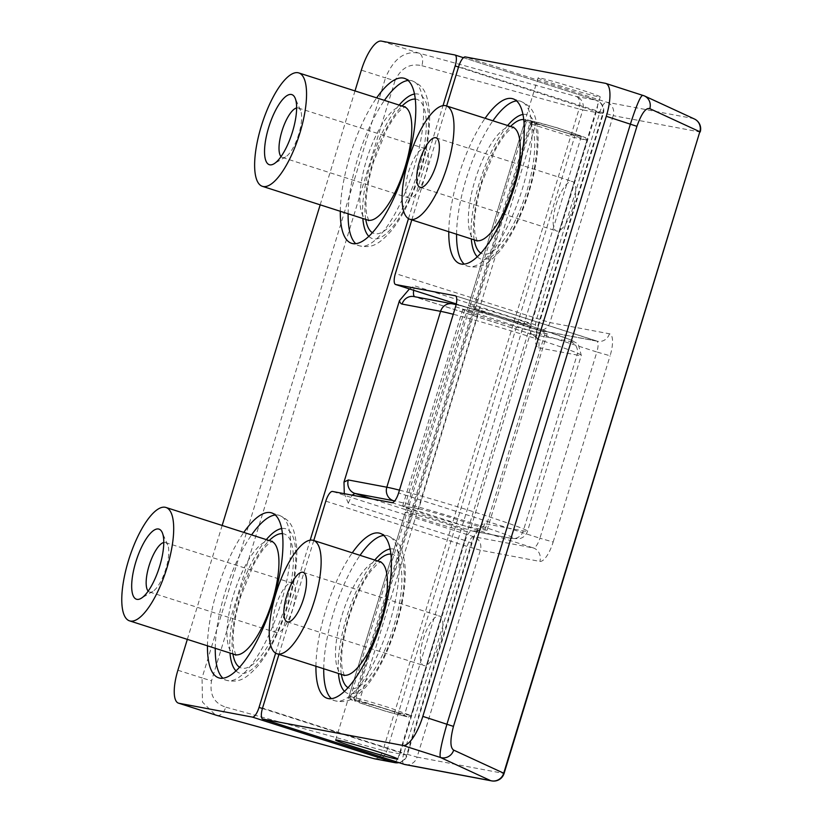 <?xml version="1.0" encoding="UTF-8"?>
<svg xmlns="http://www.w3.org/2000/svg" width="822" height="822" viewBox="0 0 822 822"><rect width="100%" height="100%" fill="white"/><g stroke="black" fill="none" stroke-linecap="round" stroke-linejoin="round"><path stroke-width="0.62" stroke-dasharray="4.11 3.08" d="M207.463 645.815A86.618 28.287 107.8 0 1 217.193 590.104A86.618 28.287 107.8 0 1 243.785 532.399M340.308 211.285A86.618 28.287 107.8 0 1 350.049 155.564A86.618 28.287 107.8 0 1 376.64 97.859M418.737 508.797A36.815 1.408 17 0 1 463.772 521.651A36.815 1.408 17 0 1 487.076 530.169A36.815 1.408 17 0 1 485.011 530.026L471.016 527.385A36.815 1.408 17 0 1 431.642 516.319A36.815 1.408 17 0 1 402.677 506.013A36.815 1.408 17 0 1 404.743 506.157L418.737 508.797L478.836 312.216L464.841 309.586A36.815 1.408 -163 0 0 462.776 309.432A36.815 1.408 -163 0 0 491.741 319.748A36.815 1.408 -163 0 0 531.115 330.814L545.109 333.444A36.815 1.408 -163 0 0 547.175 333.598A36.815 1.408 -163 0 0 523.871 325.07A36.815 1.408 -163 0 0 478.836 312.216M163.773 542.489A25.985 8.487 107.8 0 1 165.407 542.541A25.985 8.487 107.8 0 1 167.709 544.955A25.985 8.487 107.8 0 1 165.88 568.865A25.985 8.487 107.8 0 1 152.83 591.398A25.985 8.487 107.8 0 1 149.553 592.025A25.985 8.487 107.8 0 1 148.196 591.121M296.619 107.949A25.985 8.487 107.8 0 1 298.252 108.001A25.985 8.487 107.8 0 1 300.564 110.425A25.985 8.487 107.8 0 1 298.725 134.325A25.985 8.487 107.8 0 1 285.686 156.858A25.985 8.487 107.8 0 1 282.408 157.495A25.985 8.487 107.8 0 1 281.042 156.581M275.771 606.276A25.985 8.487 107.8 0 1 292.098 583.117A25.985 8.487 107.8 0 1 292.57 609.441A25.985 8.487 107.8 0 1 276.243 632.611A25.985 8.487 107.8 0 1 275.771 606.276M408.626 171.747A25.985 8.487 107.8 0 1 424.943 148.577A25.985 8.487 107.8 0 1 425.416 174.911A25.985 8.487 107.8 0 1 409.099 198.071A25.985 8.487 107.8 0 1 408.626 171.747M452.347 303.811A10.83 10.224 -79.3 0 1 453.497 304.109A64.959 2.497 17 0 1 532.964 326.786A64.959 2.497 17 0 1 570.447 341.562L531.813 334.277C535.882 337.02 537.496 338.459 536.643 338.582C536.108 336.743 536.725 332.489 538.472 325.81L537.865 325.769C534.434 338.428 534.66 345.764 538.544 347.778A10.83 10.224 100.7 0 0 531.957 334.307C530.015 333.3 529.902 329.632 531.618 323.303L596.464 111.206A10.83 3.535 -72.2 0 0 596.269 100.243A10.83 3.535 -72.2 0 0 596.125 100.202A10.83 10.224 -79.3 0 1 602.711 113.672L458.532 67.024M463.444 57.694L596.269 100.243A10.83 10.83 0 0 1 603.317 113.713L538.472 325.81L414.678 285.851A10.83 3.535 -72.2 0 0 413.672 290.289M374.945 758.901A10.83 10.224 100.7 0 0 386.7 751.38L382.96 750.445A10.83 6.381 -74.6 0 1 374.257 758.737M395.567 761.583A10.83 3.535 -72.2 0 0 400.355 752.664L406.602 755.13A10.83 10.224 -79.3 0 1 394.848 762.652M399.482 490.148A75.788 2.908 17 0 1 479.534 513.678A75.788 2.908 17 0 1 527.519 531.218A75.788 2.908 17 0 1 523.254 530.909L484.764 523.665C480.151 524.056 475.712 530.519 471.438 543.034L465.19 540.568C467.328 534.331 469.547 531.104 471.859 530.889L510.349 538.133A64.959 2.497 -163 0 0 472.866 523.367A64.959 2.497 -163 0 0 394.724 500.937M537.865 325.769L602.711 113.672L582.808 109.922A10.83 10.224 100.7 0 0 576.232 96.451A10.83 6.381 -74.6 0 1 579.078 108.987L582.808 109.922L386.7 751.38L406.602 755.13L471.438 543.034M177.891 670.238L202.037 677.965L385.497 77.895L395.002 80.741C400.879 68.041 409.839 63.027 421.861 65.698A10.83 6.381 105.4 0 0 419.015 53.163C404.712 50.512 393.543 58.752 385.497 77.895L361.351 70.158M217.162 715.479A10.83 6.381 105.4 0 0 225.752 707.156C214.09 703.313 209.353 694.528 211.542 680.811L202.037 677.965L202.5 702.122L215.364 714.955M262.413 708.492L400.355 752.664L465.19 540.568L348.251 503.115L344.295 493.683M409.428 288.933L414.678 285.851M275.627 653.161L310.182 540.146M408.483 218.621L443.027 105.617M187.334 639.372L222.156 525.474M320.179 204.832L355.001 90.934M528.782 120.69L527.539 119.889L524.806 121.368L526.255 122.211L350.378 697.467C341.747 693.85 367.66 700.714 390.491 708.081L411.051 715.602L397.221 712.448L353.912 698.854L529.789 123.608L573.581 137.346L586.918 140.305L566.358 132.835C543.527 125.468 517.613 118.615 526.255 122.211L528.782 120.69L532.564 121.769L355.433 701.156L350.378 699.358L379.61 707.033L400.489 713.784L408.329 717.072L387.1 711.708L358.967 702.543A25.985 0.997 -163 0 0 382.62 710.208A25.985 0.997 -163 0 0 402.749 715.664A25.985 0.997 -163 0 0 404.208 715.767A25.985 0.997 -163 0 0 383.771 708.492A25.985 0.997 -163 0 0 355.967 700.683A25.985 0.997 -163 0 0 354.508 700.58A25.985 0.997 -163 0 0 355.433 701.156M532.564 121.769A25.985 0.997 17 0 1 531.649 121.194A25.985 0.997 17 0 1 533.108 121.307A25.985 0.997 17 0 1 560.902 129.116A25.985 0.997 17 0 1 581.349 136.39A25.985 0.997 17 0 1 579.88 136.288A25.985 0.997 17 0 1 559.761 130.821A25.985 0.997 17 0 1 536.098 123.166L532.317 122.088L529.789 123.608M527.539 119.889L556.679 127.626L585.49 137.603L565.392 132.671L532.317 122.088M358.967 702.543L536.098 123.166M524.806 121.368L348.929 696.614L350.378 697.467L351.641 700.067M353.912 698.854L355.176 701.464M489.059 313.048A32.479 1.243 -163 0 0 530.622 324.515A32.479 1.243 -163 0 0 510.061 317.004A32.479 1.243 -163 0 0 468.499 305.527A32.479 1.243 -163 0 0 489.059 313.048M558.652 85.426A32.479 1.243 -163 0 0 600.214 96.904A32.479 1.243 -163 0 0 579.644 89.382A32.479 1.243 -163 0 0 538.091 77.915A32.479 1.243 -163 0 0 558.652 85.426M446.798 523.922A32.479 1.243 17 0 1 467.358 531.444A32.479 1.243 17 0 1 425.796 519.966A32.479 1.243 17 0 1 405.236 512.445A32.479 1.243 17 0 1 446.798 523.922M315.925 666.252A86.618 28.287 107.8 0 1 325.666 610.541A86.618 28.287 107.8 0 1 352.258 552.836M448.781 231.722A86.618 28.287 107.8 0 1 458.512 176A86.618 28.287 107.8 0 1 485.103 118.296M423.227 639.197A25.985 8.487 107.8 0 1 439.544 616.038A25.985 8.487 107.8 0 1 440.017 642.362A25.985 8.487 107.8 0 1 423.69 665.532A25.985 8.487 107.8 0 1 423.227 639.197M556.073 204.668A25.985 8.487 107.8 0 1 572.4 181.498A25.985 8.487 107.8 0 1 572.872 207.832A25.985 8.487 107.8 0 1 556.545 230.992A25.985 8.487 107.8 0 1 556.073 204.668M609.431 333.783A10.83 10.224 -79.3 0 1 597.676 341.294A10.83 10.224 -79.3 0 1 596.525 341.007A10.83 3.535 107.8 0 1 596.659 341.038A10.83 3.535 107.8 0 1 596.854 352.011L610.099 355.792A21.649 7.069 -72.2 0 0 609.431 333.783L549.949 322.573L613.212 115.645L599.968 111.864L536.704 318.792A10.83 3.535 -72.2 0 0 536.9 329.766A10.83 3.535 -72.2 0 0 537.033 329.797A10.83 10.224 100.7 0 0 538.194 330.095A10.83 10.224 100.7 0 0 549.949 322.573L395.392 273.531M405.349 764.624A10.83 10.224 100.7 0 0 417.093 757.103L403.849 753.332A10.83 3.535 -72.2 0 0 403.91 764.244M504.081 773.43L503.475 773.379A10.83 10.224 -79.3 0 1 491.72 780.9M700.2 131.972L699.584 131.921L503.475 773.379L417.093 757.103L480.356 550.185A10.83 10.224 100.7 0 0 473.77 536.715L473.77 536.715A10.83 3.535 -72.2 0 0 467.112 546.404L480.356 550.185L539.838 561.395A21.649 7.069 -72.2 0 0 553.165 542.017L539.92 538.235A10.83 3.535 107.8 0 1 533.262 547.925A10.83 10.224 -79.3 0 1 539.838 561.395M446.623 105.976L411.801 219.875M313.768 540.506L278.946 654.415M644.325 95.876A10.83 10.419 -65.2 0 0 642.958 95.362L693.008 118.46A10.83 10.224 -79.3 0 1 699.584 131.921L613.212 115.645A10.83 10.224 100.7 0 0 606.626 102.185A10.83 3.535 -72.2 0 0 599.968 111.864L458.655 66.613M642.825 95.29L605.28 83.289M694.374 118.974A10.83 10.419 -65.2 0 0 693.008 118.46L606.626 102.185L465.314 56.924M348.107 213.782A86.618 28.287 107.8 0 1 357.847 158.06A86.618 28.287 107.8 0 1 384.439 100.366M408.082 80.474A86.618 28.287 107.8 0 1 412.254 80.854A86.618 28.287 107.8 0 1 413.826 168.613A86.618 28.287 107.8 0 1 359.42 245.819A86.618 28.287 107.8 0 1 355.792 243.702M368.862 236.376A75.788 24.752 -72.2 0 0 420.073 171.068A75.788 24.752 -72.2 0 0 414.452 94.037M399.163 105.082A75.788 24.752 -72.2 0 0 371.092 161.842A75.788 24.752 -72.2 0 0 362.831 218.498M365.749 219.433A70.373 22.985 107.8 0 1 372.839 162.17A70.373 22.985 107.8 0 1 402.081 106.017M415.244 99.092A70.373 22.985 107.8 0 1 418.326 170.74A70.373 22.985 107.8 0 1 372.438 232.708M404.003 106.624A59.544 19.451 -72.2 0 0 366.591 159.715A59.544 19.451 -72.2 0 0 367.67 220.049M215.251 648.311A86.618 28.287 107.8 0 1 224.992 592.6A86.618 28.287 107.8 0 1 251.583 534.896M275.226 515.004A86.618 28.287 107.8 0 1 279.408 515.384A86.618 28.287 107.8 0 1 280.98 603.143A86.618 28.287 107.8 0 1 226.564 680.359A86.618 28.287 107.8 0 1 222.947 678.242M236.017 670.906A75.788 24.752 -72.2 0 0 287.227 605.609A75.788 24.752 -72.2 0 0 281.607 528.567M266.307 539.612A75.788 24.752 -72.2 0 0 238.236 596.382A75.788 24.752 -72.2 0 0 229.985 653.038M232.903 653.963A70.373 22.985 107.8 0 1 239.983 596.71A70.373 22.985 107.8 0 1 269.226 540.547M282.388 533.632A70.373 22.985 107.8 0 1 285.47 605.28A70.373 22.985 107.8 0 1 239.592 667.248M271.147 541.164A59.544 19.451 -72.2 0 0 233.736 594.244A59.544 19.451 -72.2 0 0 234.825 654.579M570.447 341.562A10.83 10.224 -79.3 0 1 577.023 355.032A75.788 2.908 -163 0 0 581.288 355.34A75.788 2.908 -163 0 0 533.303 337.791A75.788 2.908 -163 0 0 453.251 314.271M538.544 347.778L577.023 355.032L523.254 530.909A10.83 10.224 -79.3 0 1 511.51 538.431A10.83 10.224 -79.3 0 1 510.349 538.133M404.743 506.157L464.841 309.586M531.115 330.814L471.016 527.385M545.109 333.444L485.011 530.026M484.764 523.665A10.83 10.224 -79.3 0 1 473.02 531.176A10.83 10.224 -79.3 0 1 472.999 531.176A10.83 10.224 -79.3 0 1 471.859 530.889L372.027 498.913M414.627 296.701A10.83 3.535 -72.2 0 0 414.874 296.814A10.83 3.535 -72.2 0 0 415.018 296.855L453.497 304.109M531.957 334.307L415.018 296.855A10.83 10.224 100.7 0 0 413.856 296.557L531.813 334.277M421.861 65.698L579.078 108.987L382.96 750.445L225.752 707.156M348.251 503.115L352.135 495.163M454.823 54.94L596.125 100.202L576.232 96.451L419.015 53.163L381.346 41.1M395.002 80.741L211.542 680.811M474.222 239.87A70.373 22.985 107.8 0 1 481.302 182.607A70.373 22.985 107.8 0 1 510.544 126.444M523.706 119.529A70.373 22.985 107.8 0 1 526.789 191.177A70.373 22.985 107.8 0 1 480.911 253.145M512.466 127.061A59.544 19.451 -72.2 0 0 475.065 180.152A59.544 19.451 -72.2 0 0 476.144 240.486M456.58 234.219A86.618 28.287 107.8 0 1 466.31 178.497A86.618 28.287 107.8 0 1 492.902 120.793M516.545 100.911A86.618 28.287 107.8 0 1 520.727 101.291A86.618 28.287 107.8 0 1 522.299 189.05A86.618 28.287 107.8 0 1 467.882 266.256A86.618 28.287 107.8 0 1 464.266 264.139M477.335 256.813A75.788 24.752 -72.2 0 0 528.546 191.505A75.788 24.752 -72.2 0 0 522.926 114.464M507.636 125.509A75.788 24.752 -72.2 0 0 479.555 182.279A75.788 24.752 -72.2 0 0 471.304 238.935M323.724 668.748A86.618 28.287 107.8 0 1 333.465 613.037A86.618 28.287 107.8 0 1 360.057 555.333M383.699 535.441A86.618 28.287 107.8 0 1 387.871 535.821A86.618 28.287 107.8 0 1 389.443 623.579A86.618 28.287 107.8 0 1 335.037 700.796A86.618 28.287 107.8 0 1 331.41 698.679M344.48 691.343A75.788 24.752 -72.2 0 0 395.69 626.045A75.788 24.752 -72.2 0 0 390.07 549.004M374.781 560.049A75.788 24.752 -72.2 0 0 346.709 616.819A75.788 24.752 -72.2 0 0 338.448 673.465M341.366 674.4A70.373 22.985 107.8 0 1 348.456 617.147A70.373 22.985 107.8 0 1 377.699 560.984M390.861 554.069A70.373 22.985 107.8 0 1 393.944 625.717A70.373 22.985 107.8 0 1 348.066 687.685M379.62 561.601A59.544 19.451 -72.2 0 0 342.209 614.681A59.544 19.451 -72.2 0 0 343.288 675.016M455.357 295.776L597.676 341.294L538.194 330.095A10.83 10.83 0 0 1 536.9 329.766L456.272 303.935L537.033 329.797L596.525 341.007L455.491 295.828M455.552 306.75L596.854 352.011L539.92 538.235L398.608 492.974M553.165 542.017L610.099 355.792M391.95 502.663L533.262 547.925L473.77 536.715L332.468 491.453M325.81 501.143L467.112 546.404L403.849 753.332L262.547 708.071M404.455 78.357L412.254 80.854C423.145 85.899 427.173 91.448 429.474 111.72C430.389 128.849 427.461 148.648 420.679 171.12C412.952 195.934 403.181 215.796 391.364 230.705C377.709 245.86 371.215 248.049 359.42 245.819L351.621 243.322M368.698 220.625L366.54 213.617C364.855 201.082 367.157 183.943 373.445 162.222L386.494 130.112C396.029 113.128 398.783 111.884 401.824 108.864L405.174 106.757M271.609 512.887L279.408 515.384C290.3 520.439 294.317 525.988 296.619 546.26C297.543 563.389 294.615 583.188 287.834 605.65C280.107 630.474 270.325 650.325 258.509 665.234C244.864 680.4 238.359 682.579 226.564 680.359L218.765 677.862M235.852 655.155L233.695 648.157C231.999 635.612 234.301 618.483 240.599 596.751L253.638 564.642C263.184 547.668 265.938 546.424 268.969 543.404L272.318 541.297M456.128 304.602L488.001 313.1L536.684 327.978L570.632 339.815L578.174 343.997L581.288 355.34L527.519 531.218C526.152 535.143 523.48 537.639 519.514 538.698L511.51 538.431L473.02 531.176L478.425 530.221C478.003 530.2 473.349 537.454 472.054 543.075L407.209 755.171A10.83 10.83 0 0 1 398.886 762.641M167.709 544.955L162.232 532.533M300.564 110.425L295.077 97.993M165.407 542.541L292.098 583.117M298.252 108.001L424.943 148.577M282.408 157.495L409.099 198.071M149.553 592.025L276.243 632.611M285.686 156.858L274.003 163.794M152.83 591.398L141.158 598.324M462.776 309.432L402.677 506.013M547.175 333.598L487.076 530.169M586.929 140.357L411.051 715.602M581.349 136.39L404.208 715.767M531.649 121.194L354.508 700.58M586.918 140.305L585.49 137.603M350.378 699.358L348.949 696.676M408.329 717.072L411.021 715.643M600.214 96.904L530.622 324.515M397.766 759.055L467.358 531.444M477.171 241.052L475.013 234.054C473.328 221.508 475.63 204.38 481.918 182.659L494.957 150.539C504.503 133.565 507.256 132.321 510.298 129.301L513.637 127.194M512.928 98.794L520.727 101.291C531.618 106.336 535.636 111.884 537.937 132.157C538.862 149.285 535.934 169.085 529.152 191.557C521.425 216.371 511.644 236.233 499.827 251.142C486.182 266.297 479.688 268.475 467.882 266.256L460.084 263.759M380.083 533.324L387.871 535.821C398.762 540.866 402.79 546.424 405.092 566.687C406.006 583.826 403.078 603.615 396.296 626.087C388.57 650.901 378.798 670.762 366.982 685.671C353.326 700.837 346.833 703.016 335.037 700.796L327.238 698.299M344.315 675.592L342.158 668.594C340.472 656.048 342.774 638.91 349.062 617.188C355.155 597.892 362.368 582.582 370.691 571.269L377.442 563.841L380.792 561.734M303.113 572.338L439.544 616.038M435.958 137.798L572.4 181.498M420.114 187.293L556.545 230.992M287.258 621.833L423.69 665.532M335.643 740.067L405.236 512.445M538.091 77.915L468.499 305.527"/><path stroke-width="1.23" d="M243.785 532.399A86.618 28.287 107.8 0 1 271.609 512.887A86.618 28.287 107.8 0 1 273.181 600.646A86.618 28.287 107.8 0 1 218.765 677.862A86.618 28.287 107.8 0 1 207.463 645.815M376.64 97.859A86.618 28.287 107.8 0 1 404.455 78.357A86.618 28.287 107.8 0 1 406.027 166.116A86.618 28.287 107.8 0 1 351.621 243.322A86.618 28.287 107.8 0 1 340.308 211.285M166.979 567.786A59.544 19.451 107.8 0 1 129.568 620.867A59.544 19.451 107.8 0 1 128.489 560.532A59.544 19.451 107.8 0 1 165.9 507.451A59.544 19.451 107.8 0 1 166.979 567.786M299.835 133.256A59.544 19.451 107.8 0 1 262.424 186.337A59.544 19.451 107.8 0 1 261.345 126.002A59.544 19.451 107.8 0 1 298.746 72.911A59.544 19.451 107.8 0 1 299.835 133.256M135.835 561.919A36.815 12.022 107.8 0 1 162.232 532.533A36.815 12.022 107.8 0 1 159.632 566.399A36.815 12.022 107.8 0 1 141.158 598.324A36.815 12.022 107.8 0 1 135.835 561.919M148.196 591.121A25.985 8.487 107.8 0 1 149.08 565.7A25.985 8.487 107.8 0 1 163.773 542.489M268.691 127.389A36.815 12.022 107.8 0 1 295.077 97.993A36.815 12.022 107.8 0 1 292.478 131.869A36.815 12.022 107.8 0 1 274.003 163.794A36.815 12.022 107.8 0 1 268.691 127.389M281.042 156.581A25.985 8.487 107.8 0 1 281.936 131.16A25.985 8.487 107.8 0 1 296.619 107.949M374.257 758.737A10.83 6.381 -74.6 0 1 374.082 758.696A10.83 6.381 -74.6 0 1 373.794 758.603A10.83 10.224 100.7 0 0 374.945 758.901L394.848 762.652A10.83 10.224 -79.3 0 1 393.687 762.354A10.83 3.535 -72.2 0 0 395.567 761.583M215.364 714.955L216.576 715.315A10.83 6.381 105.4 0 0 216.864 715.407L216.864 715.407A10.83 6.381 105.4 0 0 217.162 715.479M275.627 653.161L259.043 707.403A10.83 3.535 107.8 0 1 252.385 717.092L178.898 703.252L216.576 715.315L373.794 758.603L393.687 762.354L252.385 717.092M344.295 493.683L343.986 482.072L348.333 479.966L386.823 487.21A75.788 2.908 17 0 1 399.482 490.148M343.986 482.072L399.451 300.647L409.428 288.933M355.001 90.934L361.351 70.158A32.479 10.604 -72.2 0 1 381.346 41.1L454.823 54.94A10.83 3.535 107.8 0 1 454.956 54.982A10.83 3.535 107.8 0 1 455.162 65.945L443.027 105.617M187.334 639.372L177.891 670.238A32.479 10.604 -72.2 0 0 178.487 703.149A32.479 10.604 -72.2 0 0 178.898 703.252M310.182 540.146L408.483 218.621M222.156 525.474L320.179 204.832M377.206 751.534A32.479 1.243 17 0 1 397.766 759.055A32.479 1.243 17 0 1 356.214 747.578A32.479 1.243 17 0 1 335.643 740.067A32.479 1.243 17 0 1 377.206 751.534M352.258 552.836A86.618 28.287 107.8 0 1 380.083 533.324A86.618 28.287 107.8 0 1 381.655 621.083A86.618 28.287 107.8 0 1 327.238 698.299A86.618 28.287 107.8 0 1 315.925 666.252M485.103 118.296A86.618 28.287 107.8 0 1 512.928 98.794A86.618 28.287 107.8 0 1 514.5 186.553A86.618 28.287 107.8 0 1 460.084 263.759A86.618 28.287 107.8 0 1 448.781 231.722M314.425 600.707A59.544 19.451 107.8 0 1 277.024 653.788A59.544 19.451 107.8 0 1 275.945 593.453A59.544 19.451 107.8 0 1 313.346 540.373A59.544 19.451 107.8 0 1 314.425 600.707M447.281 166.178A59.544 19.451 107.8 0 1 409.87 219.258A59.544 19.451 107.8 0 1 408.791 158.923A59.544 19.451 107.8 0 1 446.202 105.843A59.544 19.451 107.8 0 1 447.281 166.178M286.786 595.498A25.985 8.487 107.8 0 1 303.113 572.338A25.985 8.487 107.8 0 1 303.585 598.663A25.985 8.487 107.8 0 1 287.258 621.833A25.985 8.487 107.8 0 1 286.786 595.498M419.641 160.968A25.985 8.487 107.8 0 1 435.958 137.798A25.985 8.487 107.8 0 1 436.431 164.133A25.985 8.487 107.8 0 1 420.114 187.293A25.985 8.487 107.8 0 1 419.641 160.968M403.91 764.244A10.83 3.535 -72.2 0 0 404.044 764.296A10.83 3.535 -72.2 0 0 404.188 764.337A10.83 10.224 100.7 0 0 405.349 764.624L491.72 780.9A10.83 10.224 -79.3 0 1 490.57 780.602A10.83 10.419 -65.2 0 0 503.732 773.204L504.081 773.43A10.83 10.83 0 0 1 491.72 780.9M313.768 540.506L325.81 501.143A10.83 3.535 107.8 0 1 332.468 491.453L391.95 502.663A10.83 3.535 -72.2 0 0 398.608 492.974L455.552 306.75A10.83 3.535 -72.2 0 0 455.357 295.776A10.83 3.535 -72.2 0 0 455.213 295.745L395.731 284.535A10.83 3.535 107.8 0 1 395.588 284.504A10.83 3.535 107.8 0 1 395.392 273.531L411.801 219.875M446.623 105.976L458.655 66.613A10.83 3.535 -72.2 0 1 465.314 56.924L605.28 83.289A32.479 10.604 107.8 0 1 605.701 83.392A32.479 10.604 107.8 0 1 606.287 116.303L422.827 716.383A32.479 10.604 -72.2 0 1 402.842 745.441L262.876 719.075A10.83 3.535 107.8 0 1 262.742 719.034A10.83 3.535 107.8 0 1 262.547 708.071L278.946 654.415M262.876 719.075L404.188 764.337L490.57 780.602L440.51 757.504A10.83 10.419 -65.2 0 0 453.672 750.106L503.732 773.204L699.841 131.746L504.081 773.43M402.842 745.441L440.51 757.504C439.061 755.12 441.209 743.982 446.963 724.11L630.423 124.04C636.701 104.569 640.872 95.003 642.958 95.362M605.701 83.392L644.325 95.876A10.83 10.419 -65.2 0 1 649.791 108.648C645.845 107.487 641.55 113.385 636.927 126.321L453.467 726.391C450.014 739.862 450.086 747.773 453.672 750.106M649.791 108.648L699.841 131.746A10.83 10.419 -65.2 0 0 694.374 118.974A10.83 10.83 0 0 1 700.2 131.972M384.439 100.366A86.618 28.287 107.8 0 1 408.082 80.474M414.452 94.037A75.788 24.752 -72.2 0 0 399.163 105.082M402.081 106.017A70.373 22.985 107.8 0 1 415.244 99.092M368.698 220.625L367.67 220.049A59.544 19.451 -72.2 0 0 405.082 166.958A59.544 19.451 -72.2 0 0 404.003 106.624L298.746 72.911M251.583 534.896A86.618 28.287 107.8 0 1 275.226 515.004M281.607 528.567A75.788 24.752 -72.2 0 0 266.307 539.612M269.226 540.547A70.373 22.985 107.8 0 1 282.388 533.632M235.852 655.155L234.825 654.579A59.544 19.451 -72.2 0 0 272.226 601.499A59.544 19.451 -72.2 0 0 271.147 541.164L165.9 507.451M394.724 500.937A64.959 2.497 -163 0 0 393.399 500.68A10.83 10.224 -79.3 0 1 386.823 487.21L440.592 311.333A10.83 10.224 -79.3 0 1 452.347 303.811L456.128 304.602M453.251 314.271A75.788 2.908 -163 0 0 440.592 311.333L402.102 304.078A10.83 10.224 100.7 0 1 413.856 296.557L452.347 303.811M372.027 498.913L354.909 493.426L393.399 500.68M352.135 495.163L354.909 493.426A10.83 10.224 -79.3 0 1 348.333 479.966M259.043 707.403L262.413 708.492M399.451 300.647A21.649 7.069 -72.2 0 0 402.102 304.078M413.672 290.289A10.83 3.535 -72.2 0 0 414.627 296.701M458.532 67.024L455.162 65.945M372.438 232.708A70.373 22.985 107.8 0 1 365.749 219.433M362.831 218.498A75.788 24.752 -72.2 0 0 368.862 236.376M239.592 667.248A70.373 22.985 107.8 0 1 232.903 653.963M229.985 653.038A75.788 24.752 -72.2 0 0 236.017 670.906M355.792 243.702A86.618 28.287 107.8 0 1 348.107 213.782M222.947 678.242A86.618 28.287 107.8 0 1 215.251 648.311M510.544 126.444A70.373 22.985 107.8 0 1 523.706 119.529M477.171 241.052L476.144 240.486A59.544 19.451 -72.2 0 0 513.545 187.395A59.544 19.451 -72.2 0 0 512.466 127.061L446.202 105.843M492.902 120.793A86.618 28.287 107.8 0 1 516.545 100.911M522.926 114.464A75.788 24.752 -72.2 0 0 507.636 125.509M360.057 555.333A86.618 28.287 107.8 0 1 383.699 535.441M390.07 549.004A75.788 24.752 -72.2 0 0 374.781 560.049M377.699 560.984A70.373 22.985 107.8 0 1 390.861 554.069M344.315 675.592L343.288 675.016A59.544 19.451 -72.2 0 0 380.699 621.935A59.544 19.451 -72.2 0 0 379.62 561.601L313.346 540.373M395.731 284.535L456.272 303.924L395.588 284.504M471.304 238.935A75.788 24.752 -72.2 0 0 477.335 256.813M480.911 253.145A70.373 22.985 107.8 0 1 474.222 239.87M348.066 687.685A70.373 22.985 107.8 0 1 341.366 674.4M338.448 673.465A75.788 24.752 -72.2 0 0 344.48 691.343M606.287 116.303L636.927 126.321M453.467 726.391L422.827 716.383M464.266 264.139A86.618 28.287 107.8 0 1 456.58 234.219M331.41 698.679A86.618 28.287 107.8 0 1 323.724 668.748M405.174 106.757L404.003 106.624M272.318 541.297L271.147 541.164M234.825 654.579L129.568 620.867M367.67 220.049L262.424 186.337M178.487 703.149L216.864 715.407L374.082 758.696A10.83 10.83 0 0 0 374.945 758.901M394.848 762.652A10.83 10.83 0 0 0 398.886 762.641M454.956 54.982L463.444 57.694M513.637 127.194L512.466 127.061M380.792 561.734L379.62 561.601M343.288 675.016L277.024 653.788M476.144 240.486L409.87 219.258M262.742 719.034L404.044 764.296A10.83 10.83 0 0 0 405.349 764.624M644.325 95.876L694.374 118.974"/></g></svg>
